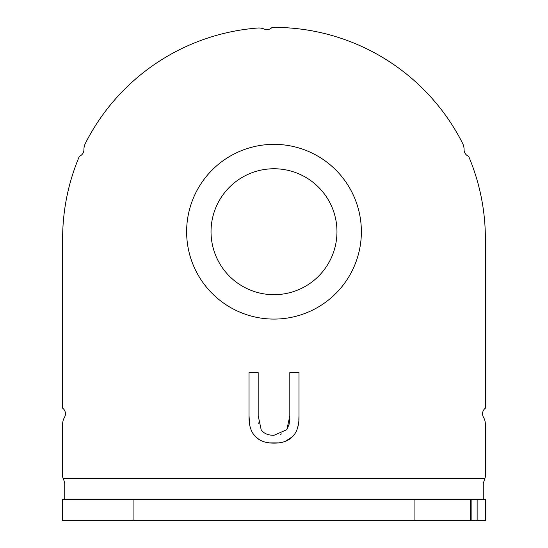 <?xml version="1.0" encoding="UTF-8"?>
<svg xmlns="http://www.w3.org/2000/svg" width="548" height="548" viewBox="0 0 548 548"><rect width="100%" height="100%" fill="white"/><g stroke="black" fill="none" stroke-linecap="round" stroke-linejoin="round"><path stroke-width="0.82" d="M274 168.757A62.958 62.958 0 0 1 328.526 263.204A62.958 62.958 0 0 1 219.474 263.204A62.958 62.958 0 0 1 274 168.757M484.316 479.644L484.959 478.322L63.041 478.322L63.684 479.644L63.041 478.322A7.049 7.049 0 0 1 62.623 475.931L62.623 424.33A14.09 14.09 0 0 1 64.506 417.302A7.049 7.049 0 0 0 62.623 408.15L62.623 238.764A211.377 211.377 0 0 1 79.378 156.29A7.049 7.049 0 0 0 83.919 149.679A14.09 14.09 0 0 1 85.44 143.247A211.377 211.377 0 0 1 257.704 28.023A14.09 14.09 0 0 1 264.232 29.071A7.049 7.049 0 0 0 272.089 27.4A211.377 211.377 0 0 1 462.56 143.247A14.09 14.09 0 0 1 464.081 149.679A7.049 7.049 0 0 0 468.622 156.29A211.377 211.377 0 0 1 485.377 238.764L485.377 408.15A7.049 7.049 0 0 0 483.494 417.302A14.09 14.09 0 0 1 485.377 424.33L485.377 475.931A7.049 7.049 0 0 1 484.959 478.322L483.261 483.357L483.261 498.858L484.959 499.461M477.144 520.6L485.377 520.6L485.377 499.461L477.144 499.461L477.144 520.6L471.869 520.6L471.869 499.461L414.918 499.461L414.918 520.6L471.869 520.6M133.082 520.6L133.082 499.461L62.623 499.461L62.623 520.6L414.918 520.6M133.082 499.461L414.918 499.461M471.869 499.461L477.144 499.461M63.041 499.461L64.739 498.858L64.739 483.357L63.684 479.644M289.81 415.946L289.81 372.64L298.982 372.64L298.982 415.727C299.242 425.2 297.043 432.214 292.379 436.763C288.296 441.051 282.158 443.181 273.973 443.14C265.917 443.14 259.8 441.017 255.621 436.763C250.991 432.283 248.792 425.275 249.018 415.727L249.018 372.64L258.19 372.64L258.19 415.727L261.156 429.659C263.602 433.406 267.876 435.29 273.973 435.311L286.844 429.659L289.81 415.946M259.238 439.612L255.621 436.763L253.053 433.667M250.498 428.146L250.272 427.324M249.593 424.042L249.018 415.727M278.754 442.894L269.342 442.887M264.937 442.044L263.341 441.544M294.975 433.68L292.379 436.763L285.234 441.38M284.713 441.572L282.843 442.147M298.982 415.727L298.838 420.131M298.317 424.536L297.53 428.091M286.844 429.659L289.036 424.536M289.063 424.419L289.707 419.432M280.206 434.413L281.638 433.879M266.191 433.879L266.561 434.037M258.656 422.885L258.807 423.782M470.383 499.461L470.383 520.6M274 144.35A87.372 87.372 0 0 0 198.335 275.404A87.372 87.372 0 0 0 349.665 275.404A87.372 87.372 0 0 0 274 144.35"/></g></svg>
